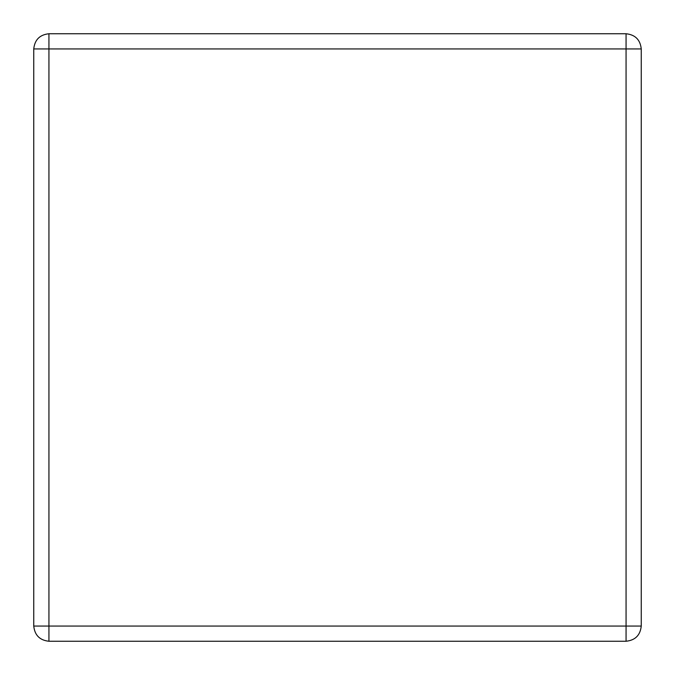 <?xml version="1.0" encoding="UTF-8"?>
<svg xmlns="http://www.w3.org/2000/svg" width="675" height="675" viewBox="0 0 675 675"><rect width="100%" height="100%" fill="white"/><g stroke="black" fill="none" stroke-linecap="round" stroke-linejoin="round"><path stroke-width="1.01" d="M48.938 641.25L626.062 641.25C635.226 640.288 640.288 635.226 641.25 626.062L641.25 48.938C640.288 39.774 635.226 34.712 626.062 33.75L48.938 33.75C39.774 34.712 34.712 39.774 33.75 48.938L33.75 626.062C34.712 635.226 39.774 640.288 48.938 641.25L48.938 626.062L626.062 626.062L626.062 48.938L48.938 48.938L48.938 626.062L33.75 626.062M33.75 48.938L48.938 48.938L48.938 33.75M641.25 48.938L626.062 48.938L626.062 33.75M626.062 641.25L626.062 626.062L641.25 626.062"/></g></svg>

